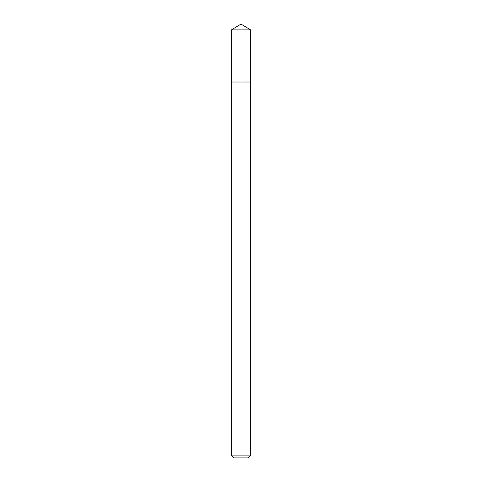 <?xml version="1.0" encoding="UTF-8"?>
<svg xmlns="http://www.w3.org/2000/svg" width="482" height="482" viewBox="0 0 482 482"><rect width="100%" height="100%" fill="white"/><g stroke="black" fill="none" stroke-linecap="round" stroke-linejoin="round"><path stroke-width="0.72" d="M231.348 82.012L250.652 82.012L250.652 29.902L231.348 29.902L231.348 82.012L250.652 82.012L250.646 241L231.354 241L231.348 82.012M243.404 241L231.348 241L231.348 455.11L250.652 455.11L250.652 241L243.404 241M250.652 455.11L247.869 457.9L234.132 457.9L231.348 455.11M241 82.012L241 24.1L231.348 29.902M241 24.1L250.652 29.902"/></g></svg>
